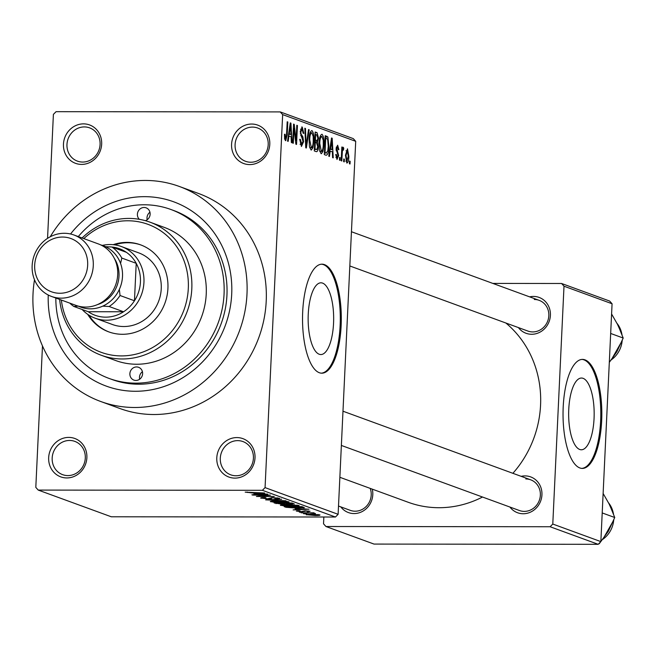 <?xml version="1.0" encoding="UTF-8"?>
<svg xmlns="http://www.w3.org/2000/svg" width="656" height="656" viewBox="0 0 656 656"><rect width="100%" height="100%" fill="white"/><g stroke="black" fill="none" stroke-linecap="round" stroke-linejoin="round"><path stroke-width="0.98" d="M249.723 164.59A20.443 18.95 110.1 0 1 231.576 144.295A20.443 18.95 110.1 0 1 251.642 124.041A20.443 18.95 110.1 0 1 269.788 144.336A20.443 18.95 110.1 0 1 249.723 164.59M252.47 127.1A17.72 16.416 -69.9 0 0 235.438 141.803A17.72 16.416 -69.9 0 0 245.557 161.302A17.72 16.416 -69.9 0 0 250.813 162.237A17.72 16.416 -69.9 0 0 267.845 147.534A17.72 16.416 -69.9 0 0 257.726 128.027A17.72 16.416 -69.9 0 0 252.47 127.1M234.938 478.117A20.443 18.95 110.1 0 1 216.792 457.831A20.443 18.95 110.1 0 1 236.849 437.577A20.443 18.95 110.1 0 1 255.004 457.872A20.443 18.95 110.1 0 1 234.938 478.117M237.685 440.627A17.72 16.416 -69.9 0 0 220.654 455.338A17.72 16.416 -69.9 0 0 230.773 474.837A17.72 16.416 -69.9 0 0 236.029 475.764A17.72 16.416 -69.9 0 0 253.06 461.061A17.72 16.416 -69.9 0 0 242.941 441.562A17.72 16.416 -69.9 0 0 237.685 440.627M66.822 477.945A20.443 18.95 110.1 0 1 48.667 457.65A20.443 18.95 110.1 0 1 68.732 437.404A20.443 18.95 110.1 0 1 86.879 457.691A20.443 18.95 110.1 0 1 66.822 477.945M69.569 440.455A17.72 16.416 -69.9 0 0 52.529 455.157A17.72 16.416 -69.9 0 0 62.656 474.665A17.72 16.416 -69.9 0 0 67.904 475.592A17.72 16.416 -69.9 0 0 84.944 460.889A17.72 16.416 -69.9 0 0 74.817 441.381A17.72 16.416 -69.9 0 0 69.569 440.455M81.606 164.41A20.443 18.95 110.1 0 1 63.46 144.123A20.443 18.95 110.1 0 1 83.517 123.869A20.443 18.95 110.1 0 1 101.664 144.156A20.443 18.95 110.1 0 1 81.606 164.41M84.353 126.92A17.72 16.416 -69.9 0 0 67.322 141.63A17.72 16.416 -69.9 0 0 77.441 161.13A17.72 16.416 -69.9 0 0 82.697 162.057A17.72 16.416 -69.9 0 0 99.728 147.354A17.72 16.416 -69.9 0 0 89.601 127.854A17.72 16.416 -69.9 0 0 84.353 126.92M319.226 354.248A35.867 12.759 90.1 0 0 320.866 354.552A35.867 12.759 90.1 0 0 333.633 321.005A35.867 12.759 90.1 0 0 322.58 283.113A35.867 12.759 90.1 0 0 320.94 282.81A35.867 12.759 90.1 0 0 308.172 316.356A35.867 12.759 90.1 0 0 319.226 354.248M319.374 372.739A54.514 19.393 90.1 0 0 321.866 373.19A54.514 19.393 90.1 0 0 341.268 322.211A54.514 19.393 90.1 0 0 324.466 264.622A54.514 19.393 90.1 0 0 321.981 264.171A54.514 19.393 90.1 0 0 302.572 315.151A54.514 19.393 90.1 0 0 319.374 372.739M321.358 373.174A54.514 19.393 90.1 0 0 340.267 321.497A54.514 19.393 90.1 0 0 323.449 264.622A54.514 19.393 90.1 0 0 321.465 264.188M529.63 296.865A19.081 17.679 110.1 0 1 533.467 296.43A19.081 17.679 110.1 0 1 550.4 315.372A19.081 17.679 110.1 0 1 531.68 334.273A19.081 17.679 110.1 0 1 518.404 327.582M349.828 265.967L527.916 331.067A16.351 15.154 -69.9 0 0 532.77 331.92A16.351 15.154 -69.9 0 0 548.49 318.349A16.351 15.154 -69.9 0 0 539.15 300.341A16.351 15.154 -69.9 0 0 534.296 299.489M521.167 476.338A19.081 17.679 110.1 0 1 524.997 475.903A19.081 17.679 110.1 0 1 541.938 494.845A19.081 17.679 110.1 0 1 523.217 513.746A19.081 17.679 110.1 0 1 509.942 507.055M341.366 445.44L519.454 510.532A16.351 15.154 -69.9 0 0 524.308 511.393A16.351 15.154 -69.9 0 0 540.027 497.822A16.351 15.154 -69.9 0 0 530.679 479.815A16.351 15.154 -69.9 0 0 525.833 478.954M372.28 489.146A19.081 17.679 110.1 0 1 354.076 513.566A19.081 17.679 110.1 0 1 340.8 506.883M338.512 506.047L350.312 510.36A16.351 15.154 -69.9 0 0 355.167 511.213A16.351 15.154 -69.9 0 0 370.189 488.384M70.561 233.995A98.121 90.938 110.1 0 1 144.591 196.661A98.121 90.938 110.1 0 1 231.707 294.06A98.121 90.938 110.1 0 1 135.415 391.271A98.121 90.938 110.1 0 1 48.249 295.02M55.834 298.029A89.946 83.361 -69.9 0 0 109.126 378.446L112.004 379.496A89.946 83.361 -69.9 0 0 138.678 384.219A89.946 83.361 -69.9 0 0 225.156 309.566A89.946 83.361 -69.9 0 0 173.766 210.543L170.88 209.485A89.946 83.361 -69.9 0 0 144.205 204.77A89.946 83.361 -69.9 0 0 78.294 236.586M34.514 279.759A114.472 106.1 -69.9 0 0 100.704 401.488A114.472 106.1 -69.9 0 0 134.652 407.491A114.472 106.1 -69.9 0 0 244.704 312.477A114.472 106.1 -69.9 0 0 179.301 186.452A114.472 106.1 -69.9 0 0 145.353 180.449A114.472 106.1 -69.9 0 0 50.217 236.8M100.704 401.488L119.925 408.516A114.472 106.1 -69.9 0 0 153.873 414.518A114.472 106.1 -69.9 0 0 263.933 319.505A114.472 106.1 -69.9 0 0 198.53 193.479L179.301 186.452M339.865 477.297L408.212 502.275A103.574 95.997 -69.9 0 0 438.93 507.711A103.574 95.997 -69.9 0 0 482.504 497.027M512.894 473.312A103.574 95.997 -69.9 0 0 505.85 322.998M579.732 449.475A35.867 12.759 90.1 0 0 581.372 449.77A35.867 12.759 90.1 0 0 594.139 416.224A35.867 12.759 90.1 0 0 583.086 378.332A35.867 12.759 90.1 0 0 581.446 378.036A35.867 12.759 90.1 0 0 568.678 411.583A35.867 12.759 90.1 0 0 579.732 449.475M579.879 467.958A54.514 19.393 90.1 0 0 582.372 468.417A54.514 19.393 90.1 0 0 601.782 417.437A54.514 19.393 90.1 0 0 584.98 359.849A54.514 19.393 90.1 0 0 582.487 359.39A54.514 19.393 90.1 0 0 563.078 410.369A54.514 19.393 90.1 0 0 579.879 467.958M581.864 468.392A54.514 19.393 90.1 0 0 600.773 416.716A54.514 19.393 90.1 0 0 583.963 359.849A54.514 19.393 90.1 0 0 581.979 359.406M344.375 159.17L344.252 161.876L343.637 161.655L343.769 158.949L344.375 159.17L343.752 159.17M343.039 149.691L342.383 151.077L341.801 160.982L341.194 160.761L341.842 147.001L342.448 147.223L342.35 149.42L343.195 147.239L343.736 148.19L343.473 150.093L341.71 149.675L342.924 149.691M340.185 157.637L340.054 160.343L339.447 160.121L339.57 157.415L340.185 157.637L339.562 157.637M335.921 157.522L337.127 157.522L338.053 155.693L336.077 148.633L337.635 145.214L338.873 149.658L338.25 149.683L337.569 147.182L336.7 148.576L338.676 155.57L336.995 159.474L335.708 154.504L336.331 154.48L337.299 157.555L335.929 157.555M337.569 147.182L336.233 147.149M330.222 150.995L329.427 156.456L328.779 156.218L331.534 137.981L332.182 138.219L333.24 157.85L332.6 157.62L332.338 151.774L329.574 150.995M321.079 153.66L319.464 150.044L319.169 143.336C319.283 137.924 320.235 134.89 321.998 134.25C323.613 136.095 324.253 139.63 323.9 144.837L322.965 151.405L321.374 153.709M311.026 149.986L309.411 146.37L309.115 139.662C309.238 134.25 310.181 131.216 311.953 130.577C313.568 132.422 314.199 135.956 313.847 141.163L312.92 147.731L311.321 150.035M285.524 140.663L284.63 138.974L284.483 134.283L285.106 134.259L285.762 138.473L284.556 138.473L285.655 138.457L286.385 137.268L287.205 121.778L287.812 122L287.205 134.841L285.729 140.696M355.708 141.319L282.654 114.611L280.235 111.914L353.289 138.613L355.708 141.319L338.119 514.312L335.446 517.018L111.282 516.78L38.228 490.081L262.384 490.311L265.065 487.613L338.119 514.312M282.654 114.611L265.065 487.613M288.968 135.923L288.173 141.376L287.533 141.147L290.288 122.902L290.928 123.139L291.994 142.77L291.354 142.541L291.084 136.694L288.32 135.923M294.019 128.109L293.298 143.254L292.691 143.033L293.585 124.107L294.232 124.345L296.102 140.458L296.815 125.288L297.43 125.517L296.537 144.435L295.881 144.197L294.019 128.109L293.396 128.109M300.071 144.279L301.596 144.287L302.982 141.499L300.251 131.569L302.236 127.026L303.81 133.348L303.187 133.373L302.154 129.24L300.858 131.856L300.965 133.857L302.883 136.842L303.597 141.688L301.432 146.477L299.71 139.343L300.333 139.326L301.834 144.328L300.079 144.328M302.154 129.24L300.538 129.199M309.165 129.806L306.352 148.026L305.753 147.805L304.835 128.223L305.466 128.453L306.122 145.689L308.525 129.568L309.165 129.806L308.492 129.806M318.291 146.739C318.119 150.29 317.406 151.913 316.167 151.61L314.273 150.921L315.167 132.004L317.069 132.692L318.529 138.063L317.676 141.794L318.291 146.739L317.668 146.739M316.602 151.692L316.167 151.61M328.886 146.534C328.787 151.971 327.869 154.873 326.114 155.251L324.326 154.595L325.22 135.669L327.885 137.006L328.886 146.534L328.262 146.534M348.861 156.423C348.795 160.408 348.115 162.622 346.819 163.065L345.45 155.316L347.491 148.814L348.861 156.423L348.238 156.415M350.148 161.278L350.017 163.984L349.402 163.762L349.533 161.056L350.148 161.278L349.525 161.278M280.235 111.914L56.072 111.676L53.398 114.374L47.552 238.366M42.476 345.933L35.809 487.375L38.228 490.081M306.68 513.927L303.515 513.705L306.68 513.927M308.402 513.041L301.071 512.803L314.035 512.82L312.584 513.041L315.495 513.525L308.418 512.812M302.482 512.393L299.325 512.172L302.482 512.393M296.668 510.909L299.325 510.737L300.169 510.958L298.546 511.295L301.383 511.598L304.983 510.77L310.058 511.278L307.771 511.795L306.926 511.573L308.222 511.286L305.852 510.999L302.318 511.819L296.332 511.065M298.365 510.762L298.546 511.295M308.427 510.95L308.41 511.401L308.246 510.934M304.991 510.77L304.966 511.475M295.159 508.703L308.992 509.204L293.117 509.901L297.275 509.474L295.167 508.498M280.76 504.989L280.743 505.456L281.777 504.825L287.295 504.603L299.038 505.481C299.546 506.096 297.275 506.375 292.232 506.334L285.212 506.104L280.374 505.21M270.715 501.315L270.69 501.783L271.732 501.151L277.242 500.93L288.984 501.807C289.501 502.422 287.23 502.701 282.178 502.66L275.167 502.43L270.321 501.537M245.196 492.156L264.63 492.992L252.527 492.976L245.483 492.115M247.197 492.008L247.296 492.476M335.446 517.018L262.384 490.311M253.913 493.624L267.746 494.132L251.871 494.821L256.029 494.403L253.921 493.427M267.451 495.321L252.568 495.075L270.403 495.1L259.341 496.264L274.249 496.502L256.414 496.485L267.459 495.091M261.121 497.773L261.096 498.281C260.153 497.797 261.482 497.551 265.09 497.543L265.934 497.765L263.228 498.298L267.525 498.757L272.65 497.617L279.276 498.257C280.153 498.691 278.997 498.913 275.791 498.929L274.946 498.699L277.209 498.265L273.199 497.838L271.576 497.912L271.486 498.65L268.173 498.978L260.67 497.994M262.974 497.584L263.228 498.298M277.513 497.888L277.488 498.445L277.234 497.855M271.592 497.625L271.494 498.486M285.983 500.79L265.631 499.856L281.654 499.208L267.984 499.954L285.983 500.79M293.888 503.685L291.084 504.292L283.146 504.349L274.151 502.972L291.986 502.988L294.331 503.956M297.324 508.154L286 507.301L284.204 506.645L302.039 506.662L304.384 507.637L297.332 507.933M306.491 514.509L306.475 514.87C306.065 514.419 307.738 514.214 311.485 514.255L319.907 514.878C320.333 515.329 318.709 515.534 315.028 515.501L306.204 514.673M323.851 517.002L323.531 523.808L325.95 526.514L374.018 544.078L598.182 544.316L550.113 526.743L325.95 526.514M564.004 286.196L561.585 283.49L609.654 301.055L612.073 303.761L564.004 286.196L552.787 524.046L600.855 541.61L598.182 544.316M612.073 303.761L600.855 541.61M561.585 283.49L492.836 283.417M550.113 526.743L552.787 524.046M256.07 493.501L256.029 494.403M261.957 493.919L256.201 493.706L257.906 494.329L265.614 494.025L261.965 493.714M287.189 501.43L287.156 501.988L277.824 501.159C274.077 501.127 272.388 501.332 272.773 501.791L285.393 502.348L286.926 501.397M272.527 501.069L272.773 501.791M290.51 503.209L285.188 503.201L290.182 504.07L291.576 503.595L290.526 502.988M292.182 503.062L292.141 503.89L291.608 502.988M283.105 503.201L276.848 503.193L282.523 504.128L284.31 503.644L283.113 502.98M284.343 502.98L284.77 503.906L284.819 502.98M297.234 505.104L297.209 505.661L287.877 504.833C284.122 504.8 282.441 505.005 282.818 505.464L295.438 506.014L296.979 505.071M282.58 504.743L282.818 505.464M286.024 506.645L286 507.301M300.563 506.883L286.902 506.867L296.742 507.933L302.162 507.596L300.571 506.662M301.678 506.662L302.162 507.596L302.211 506.727L302.17 507.547M297.316 508.58L297.275 509.474M303.211 508.999L297.447 508.785L299.152 509.409L306.86 509.105L303.22 508.785M318.217 514.558L318.201 514.985L312.108 514.476L308.345 514.878L314.29 515.272L318.053 514.534M308.205 514.312L308.345 514.878M287.189 122L287.812 122M290.255 123.139L290.928 123.139M290.108 128.486L289.28 133.783L290.985 134.406L290.559 125.009L290.108 128.486L289.444 128.486M288.648 133.783L289.28 133.783M289.968 125.009L290.559 125.009M288.55 134.406L290.985 134.406M293.568 124.345L294.232 124.345M295.446 140.458L296.102 140.458M296.807 125.517L297.43 125.517M301.678 127.026L302.236 127.026M303.195 133.348L303.81 133.348M300.243 131.856L300.858 131.856M300.3 133.857L300.965 133.857M301.252 136.842L302.883 136.842M302.974 141.688L303.597 141.688M304.843 128.453L305.466 128.453M305.655 145.689L306.122 145.689M313.224 141.155L313.847 141.163M311.608 147.731L312.92 147.731M309.706 147.772L311.133 147.772C312.453 147.256 313.158 144.96 313.24 140.876L313.183 136.505L311.846 132.783L310.075 132.75M311.846 132.783C310.493 133.324 309.788 135.702 309.73 139.917L311.338 147.805L309.714 147.805M310.058 132.783L311.436 132.783M309.107 139.917L309.73 139.917M315.134 132.692L317.069 132.692M317.906 138.063L318.529 138.063M314.708 141.786L317.676 141.794M315.675 134.431L315.405 140.089L317.209 140.556L317.898 138.154L316.741 134.824L315.052 134.431M314.79 140.089L315.405 140.089M314.765 140.507L317.209 140.556M315.306 142.295L314.995 148.928L316.29 149.404L316.93 149.396L317.684 146.526L316.512 142.737L314.683 142.295M314.372 148.928L314.995 148.928M314.347 149.404L316.93 149.396M323.269 144.828L323.9 144.837M321.653 151.405L322.965 151.405M319.751 151.446L321.178 151.446C322.506 150.929 323.211 148.633 323.285 144.55L323.228 140.179L321.899 136.456L320.12 136.423M321.899 136.456C320.538 136.997 319.833 139.375 319.775 143.59L321.391 151.479L319.759 151.479M320.112 136.456L321.489 136.456M319.152 143.59L319.775 143.59M325.155 136.997L327.885 137.006M325.105 138.104L325.729 138.104L325.04 152.602L326.54 153.086L324.4 153.078M324.417 152.602L325.04 152.602M324.4 153.004L326.139 153.004L327.811 150.814L328.271 146.28L327.664 139.195L325.729 138.104M331.501 138.219L332.182 138.219M331.362 143.566L330.526 148.863L332.231 149.486L331.813 140.089L331.362 143.566L330.69 143.566M329.894 148.863L330.526 148.863M331.214 140.089L331.813 140.089M329.796 149.486L332.231 149.486M338.25 149.658L338.873 149.658M336.225 147.182L337.192 147.182M336.077 148.576L336.7 148.576M336.069 149.789L336.84 149.789M338.053 155.57L338.676 155.57M341.833 147.223L342.448 147.223M341.727 149.42L342.35 149.42M342.612 148.19L343.736 148.19M341.645 151.077L342.383 151.077M341.514 153.848L342.137 153.848M345.745 161.105L346.926 161.105L348.246 156.333L347.377 150.773L346.007 150.749L347.163 150.773M347.377 150.773L346.056 155.529L347.04 161.122L345.753 161.122M345.441 155.529L346.056 155.529M135.923 380.455A6.814 6.314 -69.9 0 0 142.475 374.806A6.814 6.314 -69.9 0 0 138.58 367.303A6.814 6.314 -69.9 0 0 136.563 366.942A6.814 6.314 -69.9 0 0 130.011 372.6A6.814 6.314 -69.9 0 0 133.906 380.103A6.814 6.314 -69.9 0 0 135.923 380.455M145.378 220.678A6.814 6.314 -69.9 0 0 150.126 214.307A6.814 6.314 -69.9 0 0 146.099 207.829A6.814 6.314 -69.9 0 0 144.082 207.476A6.814 6.314 -69.9 0 0 137.916 211.855A6.814 6.314 -69.9 0 0 139.334 219.317M87.707 314.331A46.338 42.943 -69.9 0 0 108.716 331.862A46.338 42.943 -69.9 0 0 122.459 334.289A46.338 42.943 -69.9 0 0 167.001 295.84A46.338 42.943 -69.9 0 0 140.532 244.827A46.338 42.943 -69.9 0 0 126.788 242.392A46.338 42.943 -69.9 0 0 113.16 244.68M141.007 245.008A46.338 42.943 -69.9 0 0 127.748 242.745A46.338 42.943 -69.9 0 0 114.652 244.852M61.361 300.046A68.142 63.156 -69.9 0 0 121.434 355.913A68.142 63.156 -69.9 0 0 188.305 288.41A68.142 63.156 -69.9 0 0 127.805 220.777A68.142 63.156 -69.9 0 0 83.812 238.604M82.09 237.972A70.864 65.682 110.1 0 1 128.896 218.423A70.864 65.682 110.1 0 1 149.912 222.138A70.864 65.682 110.1 0 1 190.396 300.153A70.864 65.682 110.1 0 1 122.27 358.971A70.864 65.682 110.1 0 1 101.254 355.257A70.864 65.682 110.1 0 1 59.63 299.415M101.254 355.257L115.677 360.529A70.864 65.682 -69.9 0 0 136.686 364.244A70.864 65.682 -69.9 0 0 204.82 305.425A70.864 65.682 -69.9 0 0 164.328 227.411L149.912 222.138M109.126 378.446A89.946 83.361 -69.9 0 0 135.8 383.161A89.946 83.361 -69.9 0 0 222.269 308.509A89.946 83.361 -69.9 0 0 170.88 209.485M102.377 245.401A38.155 35.367 110.1 0 1 121.376 246.533L138.687 252.855A38.155 35.367 110.1 0 1 160.482 294.864A38.155 35.367 110.1 0 1 123.795 326.532A38.155 35.367 110.1 0 1 112.479 324.531L95.177 318.209A38.155 35.367 110.1 0 1 82.164 309.501M88.954 315.159A46.338 42.943 -69.9 0 0 109.199 332.034M147.198 219.735A6.814 6.314 110.1 0 1 149.937 212.241M139.679 379.209A6.814 6.314 110.1 0 1 142.418 371.706M610.711 333.478L623.2 338.045L616.87 351.723L609.309 362.366M611.589 313.994L618.108 325.409L623.2 338.045M121.376 246.533A38.155 35.367 110.1 0 1 143.943 282.408A38.155 35.367 110.1 0 1 95.177 318.209M109.142 306.5L102.754 306.139A32.71 30.315 -69.9 0 0 119.351 289.386L120.04 295.503A35.432 32.841 110.1 0 1 109.142 306.5L123.566 311.772L88.265 311.731A35.432 32.841 -69.9 0 0 123.566 311.772A35.432 32.841 -69.9 0 0 134.455 300.776A35.432 32.841 -69.9 0 0 140.433 282.055A35.432 32.841 -69.9 0 0 136.218 263.327A35.432 32.841 -69.9 0 0 126.37 252.306A35.432 32.841 -69.9 0 0 109.454 246.886M120.04 295.503L134.455 300.776L136.218 263.327L121.803 258.054L120.573 263.466A32.71 30.315 -69.9 0 0 105.559 246.681L111.946 247.033A35.432 32.841 110.1 0 1 121.803 258.054M78.318 306.114L73.849 306.459A35.432 32.841 110.1 0 1 69.807 303.129M88.265 311.731L73.849 306.459M126.37 252.306L111.946 247.033M59.852 293.265A28.347 26.273 -69.9 0 0 87.666 265.18A28.347 26.273 -69.9 0 0 62.5 237.046A28.347 26.273 -69.9 0 0 34.686 265.131A28.347 26.273 -69.9 0 0 59.852 293.265M64.247 233.282A32.71 30.315 110.1 0 1 73.948 234.996A32.71 30.315 110.1 0 1 92.627 271.002A32.71 30.315 110.1 0 1 61.188 298.152A32.71 30.315 110.1 0 1 51.488 296.438A32.71 30.315 110.1 0 1 32.8 260.424A32.71 30.315 110.1 0 1 64.247 233.282M97.441 304.605A29.979 27.79 -69.9 0 0 114.341 258.39M100.721 244.909A32.71 30.315 110.1 0 1 122.098 280.333A32.71 30.315 110.1 0 1 90.405 308.828A32.71 30.315 110.1 0 1 78.343 306.131M73.948 234.996L98.359 243.925A32.71 30.315 110.1 0 1 117.047 279.932A32.71 30.315 110.1 0 1 85.6 307.074A32.71 30.315 110.1 0 1 75.899 305.36L51.488 296.438M589.055 544.308L583.438 544.3M602.249 512.951L614.738 517.51L608.407 531.188L599.182 543.808M603.126 493.46L609.645 504.882L614.738 517.51M419.922 544.127L414.305 544.119M276.086 502.972L276.053 503.66M286.59 134.841L287.205 134.841M300.604 135.472L301.867 135.472M305.507 142.614L306.024 142.614M325.187 136.3L326.934 136.3M336.175 150.823L337.504 150.823M611.4 359.742A24.534 22.739 -69.9 0 0 622.134 340.874M621.839 334.043A24.534 22.739 -69.9 0 0 617.189 323.605M613.376 513.517A24.534 22.739 -69.9 0 0 608.727 503.078M602.938 539.216A24.534 22.739 -69.9 0 0 613.672 520.347M271.272 498.084L271.297 497.642M304.909 511.18L304.925 510.77M317.02 140.605L314.765 140.605M316.659 149.486L314.339 149.486M611.236 359.955L622.273 340.521M617.116 323.457L622.011 334.519M351.444 231.732L539.15 300.341M530.679 479.815L342.981 411.205M608.645 502.931L613.549 513.984M613.811 519.987L602.774 539.429"/></g></svg>
